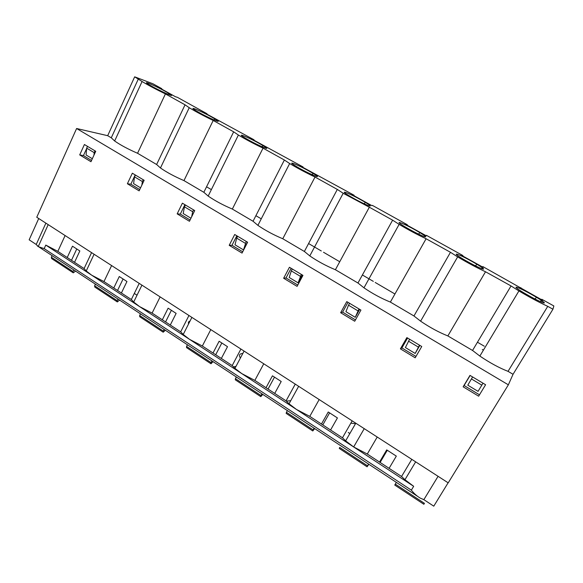 <?xml version="1.0" encoding="UTF-8"?>
<svg xmlns="http://www.w3.org/2000/svg" width="583" height="583" viewBox="0 0 583 583"><rect width="100%" height="100%" fill="white"/><g stroke="black" fill="none" stroke-linecap="round" stroke-linejoin="round"><path stroke-width="0.87" d="M420.285 498.13L423.863 499.646L438.073 476.318M420.43 498.21C417.064 496.257 414.039 493.575 411.358 490.15L413.668 486.302L404.952 479.714L401.556 476.486L411.802 459.353M483.001 383.184L478.053 391.361L482.994 383.177M478.053 391.361L467.785 385.174L471.436 378.928L481.798 385.144M485.595 384.736L478.65 396.185L485.595 384.736L469.985 375.386L463.135 386.799L478.65 396.185M471.436 378.928L472.616 376.968M479.481 394.808L464.097 385.516L470.124 375.474M464.097 385.516L463.135 386.799M67.227 257.526L74.544 262.314L79.835 250.96L72.481 246.194L67.227 257.526L57.834 251.368L45.787 245.093L44.177 248.62L38.267 246.645L36.226 244.474L45.882 223.136M38.726 218.516L29.15 239.817L36.226 244.474M413.668 486.302L353.662 446.957L364.237 428.651L36.758 217.248L76.606 128.508L508.361 384.824L513.04 374.293L552.939 309.223L553.85 305.951L541.796 299.276L542.642 300.303L482.841 266.599L482.6 267.014M57.834 251.368L65.107 235.547M161.6 89.046L161.782 88.667L158.284 87.21L175.527 96.771L177.356 97.295L207.009 113.736L203.729 112.41L254.064 139.811L251.025 138.63L303.051 166.957L302.847 167.357M161.782 88.667L152.986 83.792L134.673 76.832L142.084 81.511C148.22 85.227 155.996 89.359 165.412 93.907L137.552 153.271C128.122 149.168 120.492 145.072 114.647 140.984L111.28 137.807L138.382 78.887M165.434 91.436L168.851 93.411C179.316 99.693 157.978 90.241 148.767 84.462C140.707 79.528 154.867 85.512 165.434 91.436M111.28 137.807L107.68 135.686L134.673 76.832M134.309 293.453L137.02 295.224M423.863 499.646L433.774 506.168L448.116 482.797M349.858 433.526L348.24 432.469M290.742 400.681L286.617 401.104M235.984 366.394L234.104 366.714M350.842 423.171L355.506 423.695M368.565 464.068L367.093 466.808L368.85 464.257M421.742 346.506L415.183 357.794L400.404 348.86L406.876 337.601L421.742 346.506M419.855 345.376L415.176 353.444L419.483 345.151M137.552 153.271L156.623 164.501L160.463 167.97C166.753 172.349 174.594 176.554 183.973 180.599L203.839 192.295L208.175 196.07C214.967 200.771 223.019 205.099 232.34 209.064L253.044 221.256L257.912 225.359C265.243 230.409 273.529 234.876 282.77 238.753L304.377 251.47L309.799 255.915C317.728 261.352 326.261 265.957 335.4 269.732L357.962 283.01L363.974 287.827C372.559 293.679 381.362 298.43 390.377 302.089L413.959 315.971L420.605 321.175C429.911 327.486 438.999 332.405 447.861 335.932L485.515 271.765L511.036 285.94L472.543 350.456L479.86 356.067C489.953 362.881 499.347 367.975 508.033 371.349L513.04 374.293M447.861 335.932L472.543 350.456M481.616 268.69L482.214 267.677M520.685 288.133L520.94 287.711M482.265 268.931L482.76 268.085M426.195 235.743L426.428 235.335L462.887 255.543L461.066 255.077L483.198 267.349L482.841 266.599M389.094 468.324L396.323 456.117L386.711 449.887L379.54 462.064L401.556 476.486M379.54 462.064L367.29 454.04L377.216 437.031M353.662 446.957L296.441 409.441L309.777 416.371L321.466 424.03L328.258 411.992L337.426 417.938L330.576 429.999L342.469 437.789L345.639 440.872L353.662 446.957L367.29 454.04M364.244 428.651L448.21 482.855L508.361 384.824M387.294 450.258L380.116 462.443M423.863 504.28L424.453 503.348L395.296 484.116L394.778 485.085L423.863 504.28M396.345 482.367L395.296 484.116M409.601 339.233L405.396 347.548L415.176 353.444M415.97 356.446L401.891 347.942L407.59 338.031M408.486 341.172L418.354 347.089M367.545 465.81L339.663 447.416L339.284 448.451L367.035 466.772M342.469 437.789L352.168 420.86M309.777 416.371L319.178 399.559M321.466 424.03L330.576 429.999M462.647 255.952L462.887 255.543M390.377 302.089L426.1 238.753L450.47 252.293L413.959 315.971M485.515 271.765C476.756 267.692 467.464 262.736 457.648 256.884L450.47 252.293M401.891 347.942L400.404 348.86M329.606 412.866L322.807 424.905M286.078 400.856L289.03 403.793L296.441 409.441L241.799 373.616L254.844 380.4L266.016 387.717L272.458 375.824L281.21 381.501L274.717 393.416L286.078 400.856L295.268 384.124M254.844 380.4L263.764 363.785M303.051 166.957L300.274 165.936L354.092 195.247L351.607 194.394L371.903 205.646L372.399 205.391L407.328 224.746L407.094 225.155M335.4 269.732L369.331 207.213L392.621 220.155L357.962 283.01M266.016 387.717L274.717 393.416M274.498 377.15L268.049 389.05M357.918 310.841L348.517 305.201L345.938 311.686L355.258 317.312L358.99 308.924M348.517 305.201L349.574 303.291M359.689 309.347L355.258 317.312M355.47 319.899L342.6 312.124L348 302.344M314.667 428.571L312.794 430.968L313.115 429.904L286.428 412.305L286.173 413.398L312.677 430.895M415.089 229.877C402.03 222.56 392.738 219.441 404.252 226.372C411.46 230.635 417.829 233.943 423.36 236.304C427.303 237.711 426.173 236.509 419.964 232.683L415.089 229.877M426.428 235.335L426.341 235.824L405.156 224.083L407.328 224.746M426.1 238.753C417.173 234.57 408.187 229.775 399.129 224.368L392.621 220.155M346.768 301.608L360.928 310.09L354.726 321.233L340.64 312.714L346.768 301.608M342.6 312.124L340.64 312.714M314.077 428.184L313.115 429.904M287.375 410.592L286.428 412.305M245.261 243.271L236.691 238.126L235.007 244.787L243.512 249.918L246.223 241.398M188.601 323.878C188.076 322.428 188.549 321.495 190.022 321.073M213.065 361.657L210.988 363.763L211.068 362.604L186.56 346.433L186.531 347.621L210.769 363.624M236.691 238.126L237.638 236.261M247.491 242.164L243.512 249.918M242.71 251.783L231.983 245.305L236.829 235.78M170.287 325.015L162.322 319.805L168.123 308.188L176.132 313.384L170.287 325.015L180.679 331.822L188.95 315.498M211.95 360.921L211.068 362.604M187.413 344.764L186.56 346.433M308.975 171.038C297.009 164.326 285.532 159.931 295.494 165.966C307.336 173.268 326.028 181.116 313.195 173.464L308.975 171.038M234.701 234.504L247.615 242.236L242.04 253.088L229.206 245.319L234.701 234.504M231.983 245.305L229.206 245.319M282.77 238.753L315.024 177.035C305.842 172.67 297.388 168.166 289.664 163.531L284.38 160.012L253.044 221.256M221.343 358.458L227.501 346.681L219.128 341.252L213.021 353.006L232.202 365.57L234.942 368.369L241.799 373.616L189.562 339.364L183.208 334.489L180.679 331.822M45.787 245.093L189.562 339.364L202.337 346.011L210.798 329.599M221.817 342.993L215.688 354.756M353.874 195.648L354.092 195.247M304.377 251.47L337.317 189.424L315.024 177.035M213.021 353.006L202.337 346.011M232.202 365.57L240.917 349.042M300.289 276.269L291.311 270.891L289.197 277.472L298.102 282.842L301.294 274.382M240.385 358.064C238.636 355.156 239.438 353.641 242.798 353.509M262.787 394.407L260.805 396.651L261.002 395.536L235.437 378.673L235.299 379.817L260.637 396.542M291.311 270.891L292.316 269.003M302.3 274.979L298.102 282.842M297.782 285.051L286.027 277.945L291.136 268.297M261.92 393.831L261.002 395.536M236.341 376.982L235.437 378.673M360.906 199.831C348.408 192.827 337.98 189.045 348.685 195.509C355.411 199.495 361.671 202.746 367.472 205.26C371.801 206.899 371.116 205.959 365.439 202.439L360.906 199.831M289.438 267.276L302.956 275.373L297.075 286.37L283.637 278.244L289.438 267.276M286.027 277.945L283.637 278.244M369.331 207.213L343.19 193.279L337.317 189.424M162.322 319.805L152.097 313.107L160.136 296.893M121.395 293.001L113.765 288.002L119.282 276.531L126.956 281.509L121.395 293.001L131.35 299.516L133.682 302.052L139.577 306.592L152.097 313.107M194.729 210.572L189.453 221.278L177.174 213.852L182.392 203.183L194.729 210.572M144.154 180.285L139.14 190.852L127.386 183.747L132.341 173.209L144.154 180.285M79.703 154.91L84.418 144.511L95.736 151.288L90.963 161.717L79.703 154.91L83.442 155.574L91.538 160.463M76.606 128.508L107.68 135.686M232.34 209.064L263.035 148.148L284.38 160.012M259.173 143.418C247.702 136.983 235.262 132.02 244.532 137.654C255.42 144.409 275.081 152.841 263.101 145.684L259.173 143.418M211.367 116.906C200.363 110.734 187.026 105.246 195.669 110.515C205.682 116.76 226.219 125.717 215.025 119.019L211.367 116.906M508.033 371.349L547.75 306.345C539.195 302.409 529.583 297.272 518.921 290.939L511.036 285.94M547.75 306.345L552.939 309.223M156.623 164.501L185.044 104.816L165.412 93.907M185.044 104.816L189.242 107.717C195.866 111.717 203.853 115.966 213.203 120.462L233.666 131.831L238.389 135.037C245.538 139.337 253.751 143.709 263.035 148.148M471.683 261.257L476.945 264.288C483.715 268.435 485.34 269.929 481.82 268.77C476.581 266.591 470.095 263.217 462.363 258.648C449.959 251.2 458.027 253.612 471.683 261.257M530.851 294.072C516.56 286.064 509.826 284.431 523.191 292.44C531.499 297.337 538.116 300.777 543.028 302.766C546.096 303.656 543.924 301.841 536.535 297.337L530.851 294.072M255.893 215.695L261.257 218.836M482.33 349.479L483.424 350.121M477.455 342.221L484.291 346.215M394.939 294L393.889 293.387M393.758 293.307L375.212 282.471M373.324 281.37L362.393 274.979M339.736 261.745L323.507 252.257M321.299 250.967L308.582 243.541M206.55 186.8L211.367 189.621M171.387 310.309L165.565 321.925M540.354 301.651L541.206 300.252M541.541 299.698L541.796 299.276M541.512 302.162L542.241 300.959M131.35 299.516L139.213 283.389M203.839 192.295L233.666 131.831M183.973 180.599L213.203 120.462M190.08 219.995L180.3 214.085L177.174 213.852M180.3 214.085L184.906 204.684M127.386 183.747L130.832 184.206L139.738 189.584M130.832 184.206L135.205 174.929M86.641 148.534L83.442 155.574M253.867 140.204L254.064 139.811M206.827 114.122L207.009 113.736M164.02 329.351L163.204 332.223L165.368 330.24M140.474 313.843L139.658 315.498L139.723 316.729L162.941 332.048M118.006 299.05L117.212 300.697L117.329 301.943L119.573 300.085M95.393 284.161L94.621 285.794L94.781 287.055L117.03 301.746M72.919 272.625L51.574 258.539L51.333 257.241L52.076 255.624M73.815 269.944L73.05 271.569L73.254 272.851L75.571 271.102M76.752 248.963L71.483 260.31M123.079 278.995L117.54 290.472M113.765 288.002L103.971 281.589L111.615 265.564M74.544 262.314L84.09 268.566L86.226 270.971L91.706 275.198L103.971 281.589M191.661 216.803L192.674 211.724L184.476 206.812L183.193 213.538L190.954 218.224M192.674 211.724L193.585 209.88M184.476 206.812L185.379 204.968M140.569 187.835L133.594 183.63L134.52 176.846L135.38 175.031M141.851 185.146L142.369 181.553L134.52 176.846M142.369 181.553L143.236 179.732M92.325 158.744L86.08 154.976L86.678 148.148L87.494 146.355M93.958 155.173L94.198 152.651L95.014 150.859M94.198 152.651L86.678 148.148M84.09 268.566L91.567 252.628M38.296 246.492L37.225 245.786M44.184 248.62L411.365 490.143M163.182 331.013L139.658 315.498M94.621 285.794L117.212 300.697M51.333 257.241L73.05 271.569M404.952 479.714L415.664 461.845M38.223 246.638L48.2 224.63M167.86 94.242L168.851 93.411M114.647 140.984L142.084 81.511M345.639 440.872L355.79 423.2M420.605 321.175L457.648 256.884M289.03 403.793L298.656 386.31M418.485 234.104L419.964 232.683M363.974 287.827L399.129 224.368M311.905 174.638L313.195 173.464M257.912 225.359L289.664 163.531M183.208 334.489L191.894 317.392M364.047 203.737L365.439 202.439M309.799 255.915L343.19 193.279M234.942 368.369L244.08 351.083M37.385 245.953L38.274 246.536M39.25 247.177L417.246 496.133M534.91 298.977L536.535 297.337M475.385 265.819L476.945 264.288M479.86 356.067L518.921 290.939M133.682 302.052L141.939 285.145M208.175 196.07L238.389 135.037M160.463 167.97L189.242 107.717M261.913 146.734L263.101 145.684M213.939 119.96L215.025 119.019M86.226 270.971L94.089 254.254"/></g></svg>
